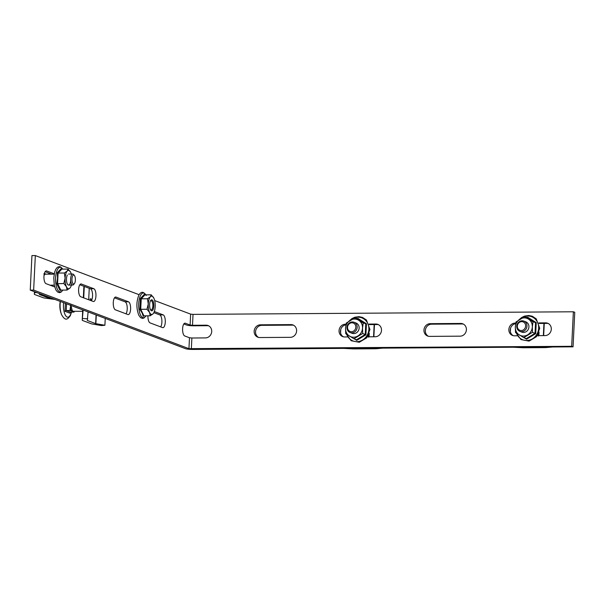 <?xml version="1.0" encoding="UTF-8"?>
<svg xmlns="http://www.w3.org/2000/svg" width="605" height="605" viewBox="0 0 605 605"><rect width="100%" height="100%" fill="white"/><g stroke="black" fill="none" stroke-linecap="round" stroke-linejoin="round"><path stroke-width="0.91" d="M296.609 330.927A6.428 5.884 -69.3 0 0 292.933 324.953A6.428 5.884 -69.3 0 0 290.975 324.605L260.415 324.817A6.428 5.884 -69.3 0 0 254.297 330.149A6.428 5.884 -69.3 0 0 257.836 337.189A6.428 5.884 -69.3 0 0 259.795 337.537L290.355 337.333A6.428 5.884 -69.3 0 0 296.609 330.927M258.547 337.409A6.428 5.884 110.7 0 1 255.779 330.277A6.428 5.884 110.7 0 1 261.799 325.339L292.366 325.135A6.428 5.884 110.7 0 1 293.606 325.263M367.485 336.803L375.251 336.751A6.428 5.884 -69.3 0 0 381.505 330.345A6.428 5.884 -69.3 0 0 377.83 324.378A6.428 5.884 -69.3 0 0 375.871 324.03L369.065 324.076M369.262 324.605L377.255 324.552A6.428 5.884 110.7 0 1 378.503 324.688M466.402 329.77A6.428 5.884 -69.3 0 0 462.727 323.796A6.428 5.884 -69.3 0 0 460.768 323.448L430.208 323.66A6.428 5.884 -69.3 0 0 424.09 328.984A6.428 5.884 -69.3 0 0 427.629 336.032A6.428 5.884 -69.3 0 0 429.58 336.38L460.148 336.168A6.428 5.884 -69.3 0 0 466.402 329.77M428.34 336.244A6.428 5.884 110.7 0 1 425.572 329.112A6.428 5.884 110.7 0 1 431.592 324.182L462.152 323.97A6.428 5.884 110.7 0 1 463.4 324.106M537.278 335.646L545.044 335.594A6.428 5.884 -69.3 0 0 551.299 329.188A6.428 5.884 -69.3 0 0 547.623 323.214A6.428 5.884 -69.3 0 0 545.665 322.866L538.858 322.911M539.055 323.448L547.049 323.388A6.428 5.884 110.7 0 1 548.296 323.524M211.712 331.51A6.428 5.884 -69.3 0 0 208.037 325.535A6.428 5.884 -69.3 0 0 206.078 325.188L192.496 325.286L190.106 325.029L185.349 323.236A6.428 2.443 89.6 0 0 184.994 323.176A6.428 2.443 89.6 0 0 182.597 329.15A6.428 2.443 89.6 0 0 184.729 335.964L189.486 337.756L191.876 338.006L205.458 337.908A6.428 5.884 -69.3 0 0 211.712 331.51M208.71 325.845A6.428 5.884 -69.3 0 0 207.47 325.709L193.887 325.808A5.505 0.741 2.8 0 1 186.711 325.059L183.829 323.97M95.945 296.004A6.428 2.443 89.6 0 0 93.835 288.729L81.35 284.025A6.428 2.443 89.6 0 0 80.994 283.957A6.428 2.443 89.6 0 0 78.597 289.939A6.428 2.443 89.6 0 0 80.73 296.745L93.208 301.456A6.428 2.443 89.6 0 0 93.563 301.517A6.428 2.443 89.6 0 0 95.945 296.004M79.83 284.758L90.44 288.751A6.428 2.443 -90.4 0 1 92.55 296.034A6.428 2.443 -90.4 0 1 91.34 300.745M130.612 309.079A6.428 2.443 89.6 0 0 128.502 301.804L116.016 297.1A6.428 2.443 89.6 0 0 115.661 297.032A6.428 2.443 89.6 0 0 113.264 303.007A6.428 2.443 89.6 0 0 115.396 309.82L127.874 314.524A6.428 2.443 89.6 0 0 128.23 314.592A6.428 2.443 89.6 0 0 130.612 309.079M114.496 297.826L125.106 301.827A6.428 2.443 -90.4 0 1 127.216 309.102A6.428 2.443 -90.4 0 1 126.006 313.821M147.938 315.818A6.428 2.443 89.6 0 0 150.063 322.888L162.541 327.592A6.428 2.443 89.6 0 0 162.896 327.66A6.428 2.443 89.6 0 0 165.278 322.147A6.428 2.443 89.6 0 0 163.168 314.872L154.32 311.537M153.851 312.664L159.773 314.895A6.428 2.443 -90.4 0 1 161.883 322.17A6.428 2.443 -90.4 0 1 160.673 326.889M192.496 325.286L193.033 314.381L190.643 314.131L154.683 300.572M139.097 294.695L35.332 255.567L33.646 290.098L188.949 348.661L571.672 346.31L573.064 346.831L574.75 312.301L573.366 311.779L571.672 346.31M54.261 273.808L46.683 270.957A6.428 2.443 89.6 0 0 46.328 270.889A6.428 2.443 89.6 0 0 43.931 276.863A6.428 2.443 89.6 0 0 46.063 283.677L54.684 286.929M45.163 271.683L51.743 274.163M35.332 255.567L31.936 255.59L30.25 290.12L185.554 348.684A5.505 0.741 2.8 0 0 192.73 349.433L573.064 346.831M30.25 290.12L33.646 290.098M515.8 323.07L515.105 323.078A6.428 5.884 -69.3 0 0 508.986 328.409A6.428 5.884 -69.3 0 0 512.526 335.45A6.428 5.884 -69.3 0 0 514.477 335.798L517.267 335.783M513.237 335.662A6.428 5.884 110.7 0 1 510.37 328.946A6.428 5.884 110.7 0 1 515.694 323.66M346.007 324.235L345.311 324.235A6.428 5.884 -69.3 0 0 339.193 329.566A6.428 5.884 -69.3 0 0 342.732 336.614A6.428 5.884 -69.3 0 0 344.691 336.962L347.474 336.94M343.443 336.826A6.428 5.884 110.7 0 1 340.577 330.111A6.428 5.884 110.7 0 1 345.909 324.825M193.033 314.381L573.366 311.779M52.416 298.477L47.727 297.645L39.431 294.514L39.605 293.652M55.025 299.467L44.49 298.023A5.967 0.802 2.8 0 1 43.061 297.675L34.765 294.552A5.967 0.802 2.8 0 1 34.319 294.219A5.967 0.802 2.8 0 1 34.326 294.196L34.84 291.852M34.81 292.548L36.988 292.661M46.184 274.201L44.377 273.52M43.84 273.868L45.072 274.269L44.747 274.504A0.915 0.802 47.8 0 1 44.195 274.322M74.4 283.609L73.629 284.547A5.505 2.095 -90.4 0 1 72.766 285.038A5.505 2.095 -90.4 0 1 70.747 281.28A5.505 2.095 -90.4 0 1 71.443 275.124A5.505 2.095 -90.4 0 1 72.691 274.02A5.505 2.095 -90.4 0 1 73.553 274.504L74.347 275.426A4.492 1.709 -90.4 0 1 74.718 283.117A4.492 1.709 -90.4 0 1 74.4 283.609A4.492 1.709 -90.4 0 1 72.214 281.809A4.492 1.709 -90.4 0 1 72.623 275.933A4.492 1.709 -90.4 0 1 74.347 275.426M67.314 275.109A5.505 2.095 89.6 0 0 66.497 278.776A5.505 2.095 89.6 0 0 67.374 284.025A5.505 2.095 89.6 0 0 70.656 280.342M60.833 290.105L60.122 290.634L56.749 283.753L57.543 278.24L57.294 272.726L61.203 268.59L61.816 269.119L68.07 269.074L70.694 272.341A9.181 3.494 89.6 0 0 70.377 271.766A9.181 3.494 89.6 0 0 67.231 271.032L68.07 269.074M61.203 268.59L61.816 269.119L58.088 273.052L64.349 273.014L67.231 271.032A9.181 3.494 89.6 0 0 65.106 278.255L64.349 273.014M57.294 272.726L58.088 273.052L57.581 283.548L60.787 290.105L67.042 290.06L66.459 286.778L63.835 283.503L65.106 278.255A9.181 3.494 89.6 0 0 66.459 286.778A9.181 3.494 89.6 0 0 69.923 288.086L67.042 290.06M70.437 287.405L69.923 288.086A9.181 3.494 89.6 0 0 70.483 287.33A9.181 3.494 89.6 0 0 71.405 285.046M56.749 283.753L63.835 283.503M71.329 274.035A9.181 3.494 89.6 0 0 70.694 272.341M60.787 290.105L60.122 290.634L60.787 290.105M552.546 346.975L546.784 347.512A5.967 0.802 2.8 0 1 544.704 347.61L524.376 347.746A5.967 0.802 2.8 0 1 521.896 347.686L513.501 347.24M510.386 331.767L510.552 328.228M510.257 330.98L510.355 329.022M538.873 335.631L539.047 332.054M518.447 322.404A5.505 5.037 110.7 0 1 523.801 321.081A5.505 5.037 110.7 0 1 525.269 330.065A5.505 5.037 110.7 0 1 519.914 331.389A5.505 5.037 110.7 0 1 518.447 322.404M518.689 322.972A4.492 4.106 110.7 0 1 524.565 322.926A4.492 4.106 110.7 0 1 524.255 329.211A4.492 4.106 110.7 0 1 518.387 329.256A4.492 4.106 110.7 0 1 518.689 322.972M538.321 336.04L538.284 333.317M520.943 331.646A5.505 5.037 -69.3 0 0 526.085 331.721A5.505 5.037 -69.3 0 0 528.921 326.942A5.505 5.037 -69.3 0 0 524.747 321.565M535.712 333.65L532.483 332.327L523.733 337.628L526.289 338.596L535.032 333.287L535.546 322.798L527.318 317.61L527.598 317.171L536.249 322.624L535.712 333.65L526.524 339.224L524.331 337.855M527.598 317.171L527.318 317.61L524.762 316.642L528.46 319.085L532.99 321.83L536.249 322.624M523.733 337.628L515.498 332.44L515.339 327.04L516.012 321.951L524.762 316.642M532.483 332.327L532.324 326.919L532.99 321.83M527.689 334.822A9.181 8.402 -69.3 0 0 532.324 326.919A9.181 8.402 -69.3 0 0 528.46 319.085A9.181 8.402 -69.3 0 0 519.975 319.137A9.181 8.402 -69.3 0 0 515.339 327.04A9.181 8.402 -69.3 0 0 519.203 334.883A9.181 8.402 -69.3 0 0 527.689 334.822M526.289 338.596L526.524 339.224L526.289 338.596M351.15 332.81A5.505 5.037 -69.3 0 0 356.3 332.879A5.505 5.037 -69.3 0 0 359.136 328.107A5.505 5.037 -69.3 0 0 354.954 322.73M365.919 334.807L362.69 333.484L353.94 338.792L356.496 339.753L365.246 334.452L365.76 323.955L357.525 318.767L357.812 318.336L366.464 323.788L365.919 334.807L356.731 340.381L354.538 339.019M357.812 318.336L357.525 318.767L354.969 317.806L358.667 320.242L363.204 322.994L366.464 323.788M353.94 338.792L345.712 333.605L345.553 328.197L346.226 323.108L354.969 317.806M362.69 333.484L362.531 328.084L363.204 322.994M357.903 335.979A9.181 8.402 -69.3 0 0 362.531 328.084A9.181 8.402 -69.3 0 0 358.667 320.242A9.181 8.402 -69.3 0 0 350.182 320.302A9.181 8.402 -69.3 0 0 345.553 328.197A9.181 8.402 -69.3 0 0 349.41 336.04A9.181 8.402 -69.3 0 0 357.903 335.979M356.496 339.753L356.731 340.381L356.496 339.753M348.654 323.569A5.505 5.037 110.7 0 1 354.008 322.246A5.505 5.037 110.7 0 1 355.483 331.23A5.505 5.037 110.7 0 1 350.121 332.553A5.505 5.037 110.7 0 1 348.654 323.569M348.904 324.129A4.492 4.106 110.7 0 1 354.772 324.091A4.492 4.106 110.7 0 1 354.462 330.375A4.492 4.106 110.7 0 1 348.593 330.413A4.492 4.106 110.7 0 1 348.904 324.129M368.528 337.204L368.498 334.482M382.761 348.132L376.991 348.677A5.967 0.802 2.8 0 1 374.911 348.767L354.59 348.904A5.967 0.802 2.8 0 1 352.102 348.843L343.708 348.397M340.592 332.931L340.766 329.392M340.464 332.137L340.562 330.186M369.08 336.796L369.254 333.211M83.135 310.062L82.235 320.181A5.967 0.802 2.8 0 1 82.235 320.181A5.967 0.802 2.8 0 0 82.673 320.537L90.969 323.66A5.967 0.802 2.8 0 0 92.399 324.008L101.443 325.588L104.899 325.263L95.643 323.63L87.271 320.453L88.096 311.93M83.83 287.519A5.967 0.802 2.8 0 1 83.83 287.488A5.967 0.802 2.8 0 1 83.838 287.466L84.156 286.384M88.693 299.747L89.253 288.305M83.732 297.879L84.292 286.437M82.719 318.532L87.763 318.805M104.899 325.263L105.24 318.396M91.975 299.392L90.266 298.749L90.19 300.314M60.235 301.426A23.731 23.731 0 0 0 61.612 314.766A12.191 4.636 -90.4 0 1 61.067 313.201A12.191 4.636 -90.4 0 1 60.387 301.487M69.915 310.516L71.329 310.894A6.186 2.36 -90.4 0 1 70.445 307.854L71.511 307.627L70.747 305.056L69.915 310.516L66.24 310.539L70.399 312.104L69.855 313.156L65 311.325L66.24 310.539L66.565 303.816M71.511 307.627A5.505 2.095 89.6 0 0 72.297 310.335A0.915 0.688 -28.5 0 0 71.329 310.894L74.075 312.082L70.399 312.104M74.075 312.082L74.241 311.341M72.297 310.335L72.562 311.295L82.666 311.288M150.448 309.631A5.505 2.095 89.6 0 0 150.516 309.768A5.505 2.095 89.6 0 0 153.413 308.618A5.505 2.095 89.6 0 0 152.989 300.972A5.505 2.095 89.6 0 0 150.456 300.859A5.505 2.095 89.6 0 0 150.448 309.631M150.267 301.275A4.59 1.747 -90.4 0 1 151.091 300.715A4.59 1.747 -90.4 0 1 152.18 301.698A4.59 1.747 -90.4 0 1 152.785 306.803A4.59 1.747 -90.4 0 1 151.159 309.896A4.59 1.747 -90.4 0 1 150.32 309.352M143.975 315.848L143.272 316.385L142.099 312.914L139.899 309.495L140.436 298.469L144.345 294.332L144.958 294.862L151.212 294.816L150.373 296.783A9.181 3.494 89.6 0 0 148.255 303.997L147.491 298.757L150.373 296.783A9.181 3.494 89.6 0 1 153.519 297.509L153.488 297.463M144.345 294.332L144.958 294.862L141.237 298.802L147.491 298.757M140.436 298.469L141.237 298.802L140.723 309.291L146.977 309.253L148.255 303.997A9.181 3.494 89.6 0 0 149.601 312.52L146.977 309.253M153.579 313.148L153.065 313.829A9.181 3.494 89.6 0 0 153.625 313.072A9.181 3.494 89.6 0 0 155.182 306.614A9.181 3.494 89.6 0 0 153.836 298.084L151.212 294.816M139.899 309.495L140.723 309.291L143.929 315.848L150.184 315.802L149.601 312.52A9.181 3.494 89.6 0 0 153.065 313.829L150.184 315.802M153.836 298.084A9.181 3.494 89.6 0 0 153.519 297.509M143.272 316.385L143.929 315.848L143.272 316.385M292.366 325.135L290.975 324.605M377.255 324.552L375.871 324.03M462.152 323.97L460.768 323.448M547.049 323.388L545.665 322.866M207.47 325.709L206.078 325.188M90.44 288.751L93.835 288.729M125.106 301.827L128.502 301.804M159.773 314.895L163.168 314.872M185.349 323.236L184.646 323.244M190.643 314.131L190.106 325.029M189.486 337.756L188.949 348.661M116.016 297.1L115.313 297.1M81.35 284.025L80.647 284.032M46.683 270.957L45.98 270.957M515.105 323.078L515.755 323.32M430.208 323.66L431.592 324.182M345.311 324.235L345.962 324.484M260.415 324.817L261.799 325.339M191.339 348.911L191.876 338.006M34.326 294.196L34.447 291.708M47.946 297.698L47.992 296.813M49.096 274.186L49.149 273.188M47.727 297.645L47.772 296.73M48.876 274.186L48.929 273.105M44.747 274.504A5.505 2.095 89.6 0 0 44.173 275.305A5.505 2.095 89.6 0 0 43.999 275.698M62.663 269.112A12.35 4.704 89.6 0 0 55.592 277.854A12.35 4.704 89.6 0 0 57.747 289.961A12.35 4.704 89.6 0 0 62.807 290.09M543.668 335.601L544.266 323.41M543.351 335.601L543.94 323.41M516.481 333.105A12.35 11.298 -69.3 0 0 528.921 340.229A12.35 11.298 -69.3 0 0 538.647 328.182A12.35 11.298 -69.3 0 0 532.657 317.179A12.35 11.298 -69.3 0 0 520.459 318.85M346.688 334.27A12.35 11.298 -69.3 0 0 359.128 341.386A12.35 11.298 -69.3 0 0 368.861 329.347A12.35 11.298 -69.3 0 0 362.864 318.343A12.35 11.298 -69.3 0 0 350.666 320.015M373.875 336.758L374.472 324.567M373.557 336.766L374.155 324.575M82.235 320.181L82.734 309.911L82.235 320.204M83.83 287.488L83.331 297.728L83.838 287.466M95.862 323.683L96.286 315.024M95.643 323.63L96.066 314.94M71.36 312.104A11.291 4.295 -90.4 0 1 70.362 314.918A11.291 4.295 -90.4 0 1 65.34 315.152A11.291 4.295 -90.4 0 1 63.593 302.697M65 311.325L65.385 303.37M145.813 294.854A12.35 4.704 89.6 0 0 139.505 298.28A12.35 4.704 89.6 0 0 140.549 315.069A12.35 4.704 89.6 0 0 145.956 315.833M34.319 294.219L34.44 291.701M72.691 274.02L68.539 274.05M54.2 274.148L44.778 274.163M72.766 285.038L68.615 285.068M54.269 285.167L50.086 285.197M62.867 290.09L60.901 292.253L59.426 292.661L57.49 291.95L55.842 289.886L54.246 285.031L53.785 277.861L54.616 272.288L55.683 269.437L57.309 267.327L59.282 266.586L60.719 266.964L62.723 269.112M523.801 321.081L525.775 321.83M519.914 331.389L521.888 332.137M519.067 319.712L521.752 317.428L524.58 316.082L528.755 315.5L532.287 316.233L536.242 318.843L539.728 328.379L536.484 336.683L529.072 341.122L520.935 339.564L515.959 332.75M349.274 320.869L351.959 318.593L354.787 317.239L358.969 316.657L362.493 317.398L366.448 320.007L369.942 329.536L366.698 337.847L359.279 342.279L351.15 340.728L346.166 333.915M354.008 322.246L355.982 322.987M350.121 332.553L352.095 333.295M91.65 300.209L90.198 300.216M61.612 314.766C65.537 321.61 67.669 319.183 70.309 315.712L71.541 312.097M73.697 311.235L73.16 311.348M146.009 315.833L144.043 317.996L142.568 318.404L140.632 317.693L138.795 315.25C136.246 308.399 136.269 301.683 138.863 295.111C141.124 291.27 143.566 291.391 146.198 295.482"/></g></svg>
